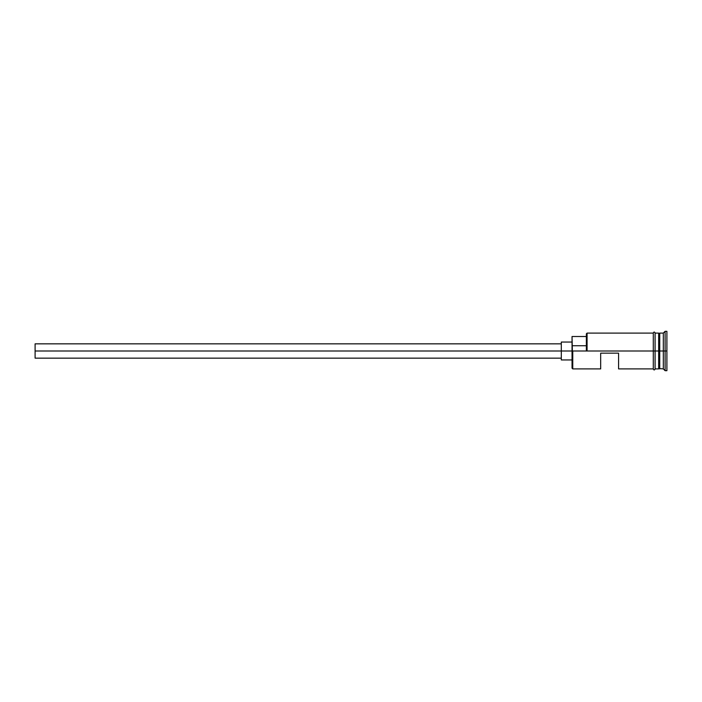<?xml version="1.0" encoding="UTF-8"?>
<svg xmlns="http://www.w3.org/2000/svg" width="702" height="702" viewBox="0 0 702 702"><rect width="100%" height="100%" fill="white"/><g stroke="black" fill="none" stroke-linecap="round" stroke-linejoin="round"><path stroke-width="1.05" d="M572.753 351L572.042 351L572.042 368.181L572.042 351L572.753 351L572.042 350.517L572.042 351L35.1 351L35.1 358.16L35.1 351L561.302 351L561.302 359.95L561.302 351L572.042 351L572.042 345.744L586.363 345.744L572.042 345.744L572.042 336.504L572.753 368.901L572.753 351L653.299 351L572.753 351M666.9 370.691L665.11 370.691L663.32 368.901L659.029 368.541L659.029 351L658.669 368.901L658.669 333.099L659.029 351L659.38 333.459L659.38 368.541L659.74 333.099L659.74 368.901L659.74 351L663.32 351L663.32 368.901L663.32 351L659.74 351L659.74 333.099L663.32 333.099L663.32 351L663.32 333.099L665.11 331.309L665.11 351L663.32 351L665.11 351L665.11 370.691L665.11 351L666.9 351L665.11 351L665.11 331.309L666.9 331.309L666.9 370.691L666.9 331.309M600.675 368.901L600.675 353.15L618.576 353.15L618.576 368.901L618.576 353.15L600.675 353.15L600.675 368.901L572.753 368.901L572.042 368.181M655.089 368.901L658.669 368.901L658.669 351L653.299 351L653.299 369.077C653.895 370.235 654.492 370.235 655.089 369.077L655.089 332.923C654.492 331.765 653.895 331.765 653.299 332.923L653.299 351L658.669 351L658.669 333.099L655.089 333.099M586.363 350.517L586.363 333.819L586.363 350.517L587.074 351L587.074 333.099L587.074 351L586.363 350.517M655.089 369.077L655.089 332.923M653.299 332.923L653.299 369.077M561.302 342.049L561.302 351L561.302 342.049L572.042 342.049M35.1 343.84L35.1 351L35.1 343.84L561.302 343.84M561.302 358.16L35.1 358.16M572.042 359.95L561.302 359.95M653.299 368.901L618.576 368.901M653.299 333.099L587.074 333.099L586.363 333.819M572.042 336.504L586.363 336.504"/></g></svg>
